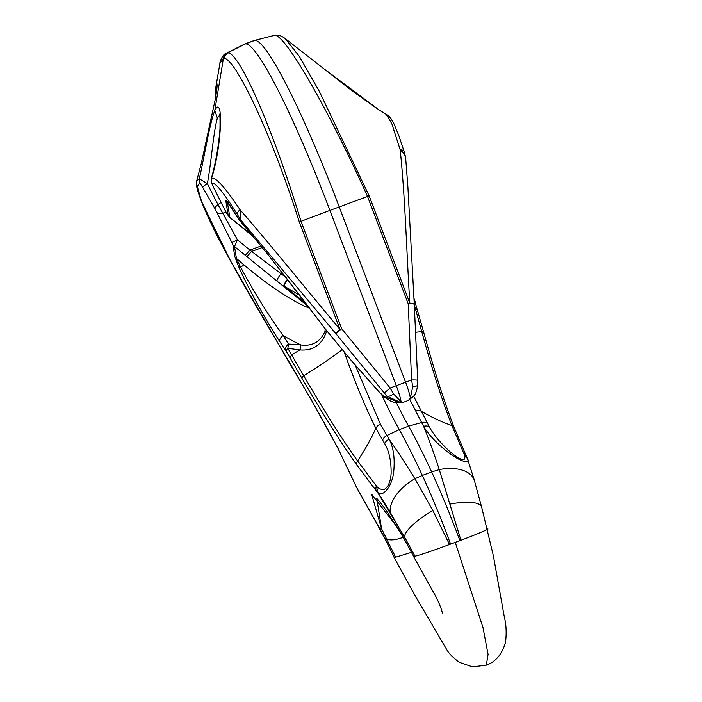 <?xml version="1.0" encoding="UTF-8"?>
<svg xmlns="http://www.w3.org/2000/svg" width="702" height="702" viewBox="0 0 702 702"><rect width="100%" height="100%" fill="white"/><g stroke="black" fill="none" stroke-linecap="round" stroke-linejoin="round"><path stroke-width="1.05" d="M230.274 260.416C217.69 237.864 207.932 217.839 201.018 200.342C196.367 187.416 196.885 187.776 196.455 183.275L196.797 180.625L199.342 178.799C204.791 154.194 209.758 123.473 214.794 110.504C223.534 93.155 222.13 145.419 211.486 178.589C215.137 176.316 224.658 186.697 240.04 209.74C271.542 245.884 306.721 289.917 339.935 329.335L299.306 221.955C270.296 130.265 234.056 55.976 223.447 58.292L219.893 63.461L215.768 87.689M215.224 99.482L215.768 87.68L217.094 83.942L215.137 100.009L201.097 164.277L215.128 99.974C217.629 85.776 217.05 84.53 217.094 85.53L217.146 85.907M337.908 448.201L357.616 489.408L379.782 528.685L381.484 528.571L371.604 494.173L397.402 527.474L398.71 527.377L378.045 493.173L357.116 465.4C340.988 442.786 322.622 413.785 302.009 378.413L289.935 357.643L291.69 354.922L299.789 349.938L287.829 348.297L303.685 375.728C323.797 410.293 341.76 438.689 357.581 460.907L376.404 486.021C378.676 488.759 381.361 489.847 384.459 489.285C388.443 486.591 390.672 481.203 391.137 473.148C391.207 460.723 389.057 450.886 384.678 443.646L375.886 428.299C366.216 409.09 356.256 385.319 345.981 356.976L344.243 352.316M219.893 63.452C219.472 63.592 221.858 54.624 226.342 53.22L227.457 52.957C238.777 50.553 272.824 128.615 301.009 221.341L341.637 328.685L335.881 333.661L240.365 219.489L238.926 219.586L268.462 255.098A7.503 0.535 140.5 0 0 268.462 255.159L237.636 217.699A6.344 2.562 -30.8 0 1 237.522 217.418L238.259 218.576L239.698 218.48A6.344 6.3 86.1 0 0 240.365 219.489L240.04 209.74A6.344 3.177 -31.6 0 0 237.408 214.514C223.499 192.339 215.005 181.958 211.925 183.354A6.344 6.265 -70.1 0 1 211.486 178.589L211.284 178.808C211.118 184.328 211.065 181.458 213.583 187.452L226.509 213.013A6.344 3.019 -31.4 0 1 226.36 212.671L228.194 215.523L225.904 201.36C225.596 198.622 229.466 203.975 237.522 217.418M225.851 211.89L222.824 213.303L237.434 239.821L234.521 246.56L236.434 258.433L240.707 267.374C254.212 292.515 268.366 315.224 283.152 335.512L288.54 344.05L301.018 344.98C312.232 346.455 320.235 341.9 325.017 331.335L325.131 328.755M379.782 528.685A6.344 6.3 86.1 0 0 379.835 528.781L374.894 520.121L384.406 537.846A36.258 8.406 152.4 0 0 385.021 538.557L394.384 557.581M355.124 364.961L380.361 424.096L389.066 439.233C393.392 447.095 394.954 457.739 393.769 471.182C392.234 487.478 381.774 497.92 377.869 492.365L390.224 512.241A36.258 19.946 -33.1 0 1 414.9 478.72L432.853 510.556L449.526 544.515L450.587 544.12A125.017 13.935 69.5 0 0 422.341 475.429L431.651 471.946A125.017 13.935 69.5 0 1 459.898 540.637L450.587 544.12M390.286 512.635A6.344 2.922 -31.3 0 1 390.224 512.241L398.762 527.474L397.455 527.562L393.585 521.718L403.545 537.899A22.508 5.677 -30.7 0 1 403.343 537.293L413.583 556.265L403.545 537.899M449.517 544.515C430.396 551.544 418.875 555.422 414.961 556.168L404.65 537.206A36.258 9.538 -30.7 0 1 432.853 510.556M384.678 443.646A7.503 5.923 151.9 0 1 389.066 439.233C396.805 450.157 405.414 463.329 414.9 478.72L422.341 475.429A200.035 22.297 69.5 0 0 399.271 429.633L408.582 426.149A200.035 22.297 69.5 0 1 431.651 471.946L439.276 469.603L460.933 540.25C474.543 535.257 492.207 527.676 487.109 529.176M376.763 498.429L381.537 528.659L379.835 528.781L385.021 538.557L386.381 538.46L381.537 528.659A6.344 6.3 86.1 0 1 381.484 528.571M403.185 537.293A22.508 7.792 153.1 0 1 386.381 538.46L395.761 557.485M308.125 306.405L234.521 246.56A6.344 6.028 170.8 0 1 232.906 244.752L231.757 242.357A6.344 0.439 152.3 0 0 237.434 239.821L249.93 250.096L260.925 246.025M325.017 331.335L326.298 332.099C321.674 344.989 312.952 350.93 300.131 349.938L300.684 344.998M326.298 332.099L327.229 331.423M237.636 217.699L227.922 202.65M227.887 202.615L227.518 203.159A6.344 6.028 170.8 0 1 225.904 201.36M229.668 205.002L227.518 203.159L229.879 217.576L252.483 235.854M400.93 402.632L386.846 396.112L335.881 333.661A7.503 0.834 -39.7 0 1 339.935 329.335L341.637 328.685L390.128 387.995L393.585 393.962L401.026 401.693L402.843 402.386L406.002 401.386L408.467 400.28L410.337 398.209A17.506 1.948 69.5 0 0 405.589 382.186L339.224 206.915A192.532 21.464 -110.5 0 0 254.782 40.409A207.538 23.131 -110.5 0 0 254.291 40.488A207.538 23.131 -110.5 0 0 254.027 40.567L244.717 44.05A207.538 23.131 -110.5 0 0 244.471 44.165L226.413 53.185M238.259 218.576A6.344 6.3 -93.9 0 0 238.926 219.586L238.943 219.665M245.121 255.528L249.93 250.096L281.019 273.719L282.827 272.99M376.237 490.821A6.344 5.484 -38.7 0 1 376.404 486.021L377.869 492.365A6.344 4.019 -33.1 0 0 378.045 493.173M285.732 350.57A6.344 4.493 145.7 0 1 288.54 344.05L287.829 348.297A6.344 2.51 -30.7 0 0 286.249 351.369L279.879 341.769C266.997 322.078 249.14 290.312 238.408 266.146L234.828 256.625L232.906 244.752M381.546 394.375A150.026 16.725 -110.5 0 0 399.271 429.633L386.881 435.512A7.503 6.064 147.1 0 0 382.608 440.119M402.667 402.413L401.053 402.623M399.745 402.711C392.813 402.413 391.655 402.176 384.643 397.192A7.503 6.397 -48.1 0 1 383.862 396.314L399.745 402.702M414.961 556.168L413.575 556.265M411.486 552.342L394.366 557.581M396.367 402.571A150.026 16.725 -110.5 0 0 408.582 426.149L421.612 422.516L423.613 426.307C428.097 434.108 435.837 442.444 446.849 451.325C460.337 462.004 471.077 464.513 467.523 458.818L474.201 479.791L467.593 459.003A6.344 4.159 161.3 0 0 467.523 458.818L463.785 453.334C465.172 456.405 465.215 458.476 463.917 459.556C460.688 459.556 455.896 456.8 449.552 451.289C440.005 442.471 433.283 434.345 429.396 426.921L413.575 396.051M394.357 557.59L386.951 542.83A36.258 10.319 -26.5 0 0 387.662 543.752M394.12 557.546L415.382 596.147L446.454 649.157C448.736 653.369 453.071 657.774 459.459 662.39L472.63 666.9L486.302 665.154L488.074 654.413L482.985 627.606L455.247 542.383M299.306 221.955L329.914 210.398A192.532 21.464 -110.5 0 0 245.481 43.893A207.538 23.131 -110.5 0 0 244.717 44.05M254.291 40.488L274.57 35.337C284.6 33.415 327.79 108.055 367.532 196.446L329.914 210.398L396.279 385.67A17.506 1.948 69.5 0 1 401.026 401.693M417.743 384.556A7.503 2.124 -179.9 0 1 417.795 384.828C415.461 397.06 414.312 395.2 408.889 400.043L408.467 400.28M400.965 402.632L402.843 402.386M300.07 295.542L284.152 286.135L305.721 303.203M268.462 255.159L304.475 301.544A7.503 3.685 -36 0 0 304.747 301.842A7.503 2.782 143.1 0 1 304.545 301.641A7.503 2.782 143.1 0 1 304.519 301.597M268.462 255.098L326.053 329.87L351.807 361.1A7.503 2.492 139 0 0 351.939 361.319L379.659 392.576A7.503 3.589 137.9 0 1 379.431 392.26L383.862 396.314L386.846 396.112A7.503 2.624 -37 0 0 393.585 393.962M384.643 397.192L380.107 393.032A7.503 6.151 -47 0 1 379.431 392.26L351.807 361.1M276.913 280.993A7.503 1.457 -52.8 0 1 281.019 273.719L286.881 278.167M246.744 256.897L251.562 251.465L262.171 247.534M287.644 279.15A7.503 1.386 123.1 0 0 284.152 286.135A7.503 2.176 -46.6 0 1 283.722 286.162A7.503 1.457 -52.8 0 1 287.627 279.133M384.371 392.971L390.128 387.995L411.618 379.957L412.706 386.811L410.337 398.209M279.879 341.769A6.344 4.001 146.9 0 1 283.152 335.512A114.268 24.184 -140.4 0 0 301.018 344.98A7.503 4.774 88.8 0 0 300.131 349.938M231.757 242.357L215.119 208.968L202.667 187.311L199.947 183.143L197.236 186.241L201.606 201.632L230.247 260.284C266.637 326.983 302 380.203 337.908 448.209M219.682 115.067L217.383 118.085C213.408 131.792 211.513 161.118 207.353 183.678L217.953 204.624L221.174 202.395M199.947 183.143A6.344 6.309 64.6 0 1 199.342 178.799L207.353 183.678A6.344 1.009 150.9 0 0 202.667 187.311M215.119 208.968A6.344 2.676 149 0 1 217.953 204.624L222.824 213.303A6.344 3.642 156.2 0 1 216.962 212.504M211.925 183.354L213.654 187.495A6.344 0.623 152.5 0 1 213.583 187.452M229.94 217.655L227.439 214.531A6.344 2.782 -31.1 0 1 227.308 214.224M213.654 187.495L224.622 209.459A6.344 2.711 154.8 0 1 224.438 209.178M337.96 447.683L337.881 448.166L337.96 447.683M356.923 487.978A6.344 3.238 155.5 0 1 356.713 487.636L374.894 520.121M397.402 527.474A6.344 6.3 86.1 0 0 397.455 527.562L403.343 537.293L404.65 537.206L398.762 527.474A6.344 6.3 86.1 0 1 398.71 527.377M309.485 308.213A85.39 18.076 39.6 0 1 243.84 264.751L236.434 258.433A6.344 6.028 170.8 0 1 234.828 256.625M243.822 264.742L240.707 267.374L238.408 266.146M414.312 304.931L415.373 308.652L414.478 308.775M474.473 480.721A36.258 20.911 163.4 0 0 474.455 480.651L474.455 480.651A36.258 20.911 163.4 0 0 439.276 469.603C433.757 452.72 428.536 438.294 423.613 426.307A7.503 5.906 -29.5 0 1 429.396 426.921M474.078 479.378L481.633 507.072A36.258 10.679 166 0 0 450.201 504.062M325.465 69.884L378.887 109.81L386.284 114.426L391.865 123.806L400.184 149.824C405.089 195.919 406.607 252.544 409.819 303.194L369.138 195.832L319.305 91.357L299.368 56.423L285.179 38.557L352.474 91.12L376.834 108.441M386.205 114.382L386.284 114.426C387.758 115.725 388.566 114.057 393.866 123.631L398.762 135.407L404.168 151.65A6.344 3.326 163 0 0 400.184 149.824C403.483 152.685 405.282 155.3 405.58 157.678M417.479 309.643L415.373 308.652L421.735 331.563C432.265 369.717 442.33 401.061 451.939 425.605L463.785 453.334A6.344 5.572 154.9 0 1 466.172 455.73L467.593 459.003A6.344 4.159 161.3 0 1 467.646 459.187M414.277 304.238A7.503 1.36 176.9 0 0 414.277 304.185A7.503 1.36 176.9 0 0 409.819 303.194L408.195 303.782A7.503 0.763 -2.6 0 1 414.277 304.264L414.277 304.264A7.503 7.503 0 0 0 414.277 304.185L407.897 187.118L405.598 157.151L404.168 151.65M409.81 399.447L421.612 422.516A7.503 6.125 -26 0 1 427.5 423.324M460.924 540.25L459.88 540.645M417.655 380.528A7.503 0.763 177.4 0 0 417.699 380.423L417.795 384.81A7.503 2.124 -179.9 0 1 412.706 386.811M414.277 304.264L417.699 380.431A7.503 0.763 177.4 0 0 411.618 379.957L408.195 303.782L367.532 196.446L369.138 195.832M414.04 299.859A6.344 4.616 -19.9 0 1 415.075 301.307M415.558 302.992A6.344 2.676 164 0 0 415.514 302.641A6.344 2.676 164 0 0 414.127 301.535M217.383 118.085L214.794 110.504L223.447 58.292L227.457 52.957M228.194 215.523A6.344 6.028 170.8 0 0 229.8 217.322L251.825 235.065M302.009 378.413A6.344 2.045 -30.2 0 1 303.685 375.728A250.044 57.582 158 0 0 342.006 349.754M357.116 465.4A6.344 4.905 -35.6 0 1 357.581 460.907A250.044 182.608 152.6 0 0 375.886 428.299A7.503 5.441 153.2 0 1 380.361 424.096M223.315 58.301A7.503 7.45 86.8 0 1 227.325 52.957L245.481 43.893L254.782 40.409L274.421 35.337A7.503 7.45 -94.3 0 1 275.746 35.126M347.437 356.081A7.503 1.729 160.1 0 0 345.981 356.976M289.935 357.643L286.249 351.369M224.622 209.459L226.36 212.671M239.698 218.48L237.408 214.514M230.897 260.591L230.247 260.284L230.897 260.591M423.797 332.845A6.344 2.211 164.6 0 0 423.771 332.564A6.344 2.211 164.6 0 0 421.735 331.563A250.044 57.582 -22 0 1 415.54 332.292M466.181 455.738L454.369 428.009A6.344 5.011 158.5 0 0 451.939 425.605A250.044 182.608 -27.4 0 1 421.367 411.284A7.503 5.432 -27.7 0 0 415.707 410.872M274.57 35.337L276.246 35.109C278.747 34.881 281.73 36.03 285.179 38.557M196.797 180.616L201.062 164.391M400.807 402.641L400.131 402.685M386.951 542.83L384.406 537.846M442.26 613.32C442.725 612.223 438.241 599.982 433.397 592.26L413.425 556.238M404.922 401.79L406.002 401.386M304.475 301.544A7.503 7.503 0 0 0 304.545 301.641L325.939 329.791L351.939 361.319M219.489 114.172L219.489 114.172C219.945 113.513 220.112 118.436 219.98 128.931C218.682 145.683 215.786 162.311 211.284 178.808M227.439 214.531L226.509 213.013M230.274 260.424L284.213 354.115L311.548 400.175L337.802 448.095L356.713 487.636M393.585 521.718L388.285 513.61C383.573 506.625 379.861 501.702 377.167 498.85M486.302 665.154C495.7 661.889 502.114 654.229 505.545 642.181C506.642 632.914 506.23 624.499 504.317 616.935L493.374 555.852L481.633 507.072M273.912 35.425L276.228 35.1M454.369 428.009C444.717 403.334 434.512 371.525 423.771 332.572L413.943 298.148"/></g></svg>
